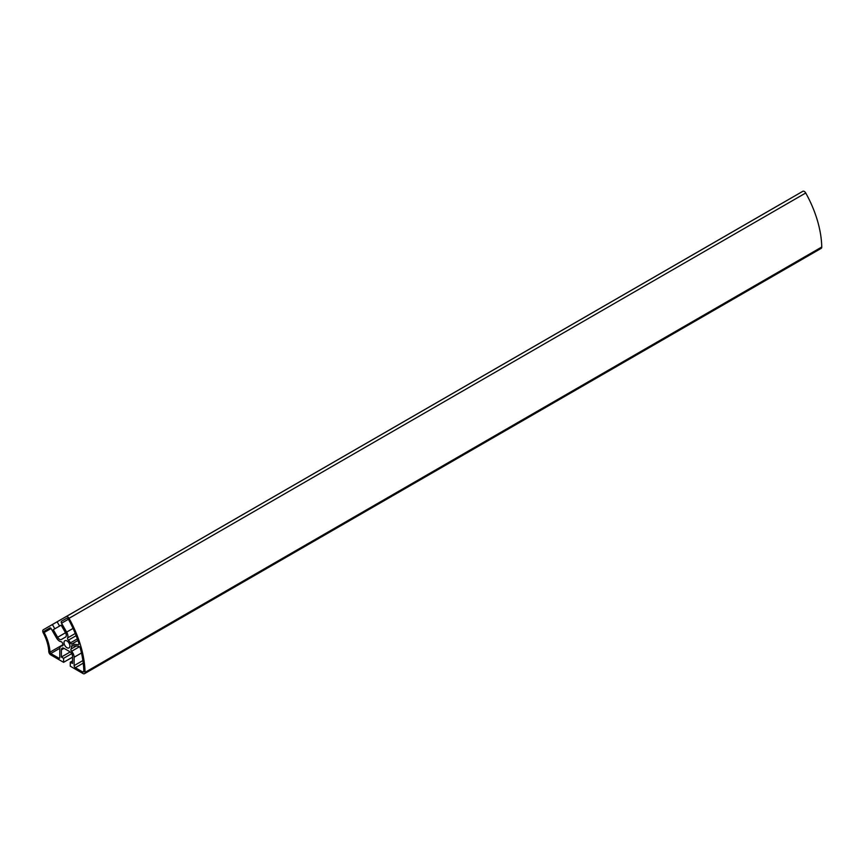<?xml version="1.0" encoding="UTF-8"?>
<svg xmlns="http://www.w3.org/2000/svg" width="865" height="865" viewBox="0 0 865 865"><rect width="100%" height="100%" fill="white"/><g stroke="black" fill="none" stroke-linecap="round" stroke-linejoin="round"><path stroke-width="1.3" d="M83.04 673.565A2.844 1.644 -120 0 0 84.467 673.705A2.844 1.644 -120 0 0 85.051 672.354A82.034 47.359 -120 0 0 69.027 618.324A2.844 1.644 -120 0 0 66.14 616.615L57.122 621.816L59.566 626.055L61.134 625.157L65.524 632.758A3.763 2.173 60 0 1 65.524 637.094L61.404 639.462A3.763 2.173 60 0 1 57.652 637.289L53.262 629.688L54.83 628.779L52.387 624.541L43.326 629.752A2.844 1.644 -120 0 0 43.25 632.91A30.762 17.765 60 0 1 48.786 651.561A2.844 1.644 -120 0 0 50.786 654.924L63.588 662.32L63.599 658.33L61.372 657.043L61.383 649.875A3.763 2.173 60 0 1 62.161 648.155A3.763 2.173 60 0 1 64.042 648.35L69.849 651.702A3.763 2.173 60 0 1 72.509 656.308L72.509 663.477L70.281 662.19L70.281 666.191L83.04 673.565M69.038 643.127A4.163 2.4 60 0 1 69.027 647.928A4.163 2.4 60 0 1 64.875 645.528A4.163 2.4 60 0 1 64.875 640.727A4.163 2.4 60 0 1 69.038 643.127M80.229 647.971A80.326 46.375 60 0 1 83.829 671.197A1.708 0.984 60 0 1 83.483 672.019A1.708 0.984 60 0 1 82.629 671.932L75.32 667.715A1.708 0.984 60 0 1 74.12 665.618L74.12 657.249A6.033 3.482 -120 0 0 71.6 651.28A1.708 0.984 60 0 1 71.017 649.042A6.433 3.72 -120 0 0 71.492 646.577A1.708 0.984 60 0 1 71.838 645.69A1.708 0.984 60 0 1 72.238 645.614L78.639 646.252A1.708 0.984 60 0 1 80.229 647.971M78.174 644.695L71.773 644.057A1.708 0.984 60 0 1 70.4 642.879A6.433 3.72 -120 0 0 68.378 640.165A1.708 0.984 60 0 1 67.632 637.905A6.033 3.482 -120 0 0 66.659 632.099L61.534 623.211A1.708 0.984 60 0 1 61.534 621.243A1.708 0.984 60 0 1 61.545 621.243L66.702 618.27A1.708 0.984 60 0 1 68.443 619.297A80.326 46.375 60 0 1 78.812 643.203A1.708 0.984 60 0 1 78.574 644.62A1.708 0.984 60 0 1 78.174 644.695L78.834 644.317M62.302 645.906A6.033 3.482 -120 0 0 61.026 646.187A6.033 3.482 -120 0 0 59.772 648.945L59.761 657.778A1.135 0.66 60 0 1 58.961 658.243L50.797 653.529A1.135 0.66 60 0 1 49.986 652.178A32.47 18.749 -120 0 0 44.147 632.499A1.135 0.66 60 0 1 44.18 631.234L49.954 627.904A1.135 0.66 60 0 1 51.1 628.563L56.506 637.948A6.033 3.482 -120 0 0 61.047 641.689A1.708 0.984 60 0 1 62.626 643.474A6.433 3.72 -120 0 0 62.886 644.349A1.708 0.984 60 0 1 62.658 645.831A1.708 0.984 60 0 1 62.302 645.906L62.907 645.549M780.025 204.421L43.326 629.752L780.025 204.421A2.844 1.644 60 0 1 780.025 204.421L52.387 624.541M59.566 626.055L54.83 628.779M84.467 673.705L821.155 248.385A2.844 1.644 60 0 0 821.75 247.022A82.034 47.359 60 0 0 805.726 192.992A2.844 1.644 60 0 0 802.839 191.295L57.122 621.816M72.509 660.914L70.281 662.19M70.216 651.94L61.372 657.043M71.709 653.648L63.599 658.33M72.509 657.173L63.588 662.32M51.057 628.509L44.147 632.499M62.983 644.685L49.986 652.178M59.804 648.317L50.797 653.529M59.761 657.778L58.961 658.243M73.06 628.412L66.659 632.099M68.411 619.243L61.534 623.211M75.266 633.494L67.632 637.905M76.142 635.678L68.378 640.165M77.342 638.878L70.4 642.879M77.926 640.511L71.773 644.057M81.483 652.988L74.12 657.249M79.504 646.728L71.6 651.28M82.899 660.546L74.12 665.618M83.245 663.141L75.32 667.715M83.829 671.229L82.629 671.932M65.513 632.748L57.652 637.289M65.632 637.029L61.404 639.462M802.839 191.295L66.14 616.615M805.726 192.992L69.027 618.324M821.75 247.022L85.051 672.354M76.261 646.014L71.017 649.042M73.017 645.69L71.492 646.577M64.042 648.339L61.383 649.875M63.015 645.03L61.026 646.187"/></g></svg>
